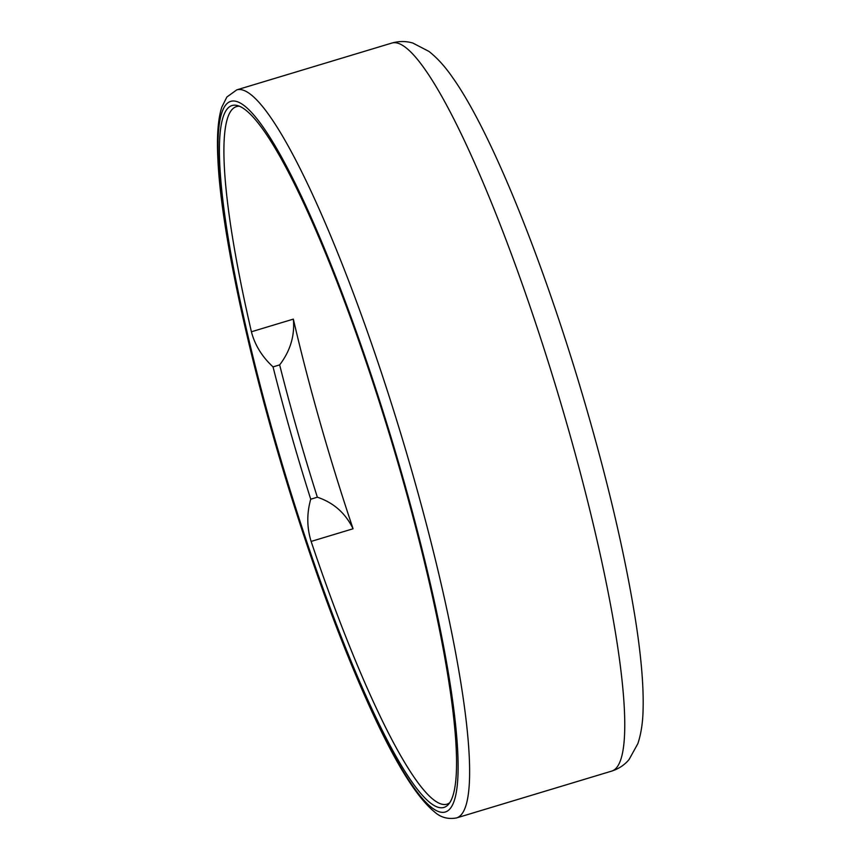 <?xml version="1.0" encoding="UTF-8"?>
<svg xmlns="http://www.w3.org/2000/svg" width="861" height="861" viewBox="0 0 861 861"><rect width="100%" height="100%" fill="white"/><g stroke="black" fill="none" stroke-linecap="round" stroke-linejoin="round"><path stroke-width="1.29" d="M273.045 366.883A357.487 54.265 73.2 0 0 310.735 499.208L317.354 497.206C333.605 502.673 345.509 513.199 353.064 528.772A364.321 55.298 73.2 0 1 320.27 423.031A364.321 55.298 73.2 0 1 293.343 319.119C294.914 335.564 290.351 350.825 279.664 364.892L273.045 366.883C262.067 356.755 254.856 345.057 251.412 331.776A364.321 55.298 -106.8 0 1 236.484 106.603A364.321 55.298 -106.8 0 1 239.476 106.247M310.735 499.208C306.699 513.436 306.828 527.502 311.122 541.429A364.321 55.298 -106.8 0 0 446.988 804.163A364.321 55.298 -106.8 0 0 449.679 802.807M274.207 436.688A366.592 55.642 73.2 0 1 237.238 105.505A366.592 55.642 73.2 0 1 355.367 331.173A366.592 55.642 73.2 0 1 452.542 708.097A366.592 55.642 73.2 0 1 448.215 804.669A366.592 55.642 73.2 0 1 274.207 436.688M317.354 497.206A357.487 54.265 73.2 0 1 279.664 364.892M293.343 319.119L251.412 331.776M353.064 528.772L311.122 541.429M402.593 476.574A371.145 56.331 -106.8 0 0 218.102 138.922A371.145 56.331 -106.8 0 0 393.316 754.032A371.145 56.331 -106.8 0 0 402.593 476.574M456.481 817.95A380.261 57.719 -106.8 0 0 412.796 474.465A380.261 57.719 -106.8 0 0 236.764 89.867L226.874 97.013L221.783 107.184C217.973 119.109 216.681 136.619 217.919 159.737C221.245 234.795 252.499 375.654 295.065 508.582C320.733 588.816 346.768 657.417 373.157 714.372C396.695 765.085 417.101 797.555 434.364 811.783C440.541 817.423 447.914 819.478 456.481 817.95L611.611 771.133A380.261 57.719 73.2 0 0 557.013 390.42A380.261 57.719 73.2 0 0 391.906 43.05L236.764 89.867M391.906 43.05C399.095 41.037 406.069 41.037 412.828 43.05L428.95 51.412C437.237 57.945 445.072 66.577 452.445 77.296C488.693 127.998 537.382 246.547 577.118 376.849C604.11 465.909 623.375 545.702 634.901 616.25C641.047 654.457 643.77 685.679 643.081 709.916C642.823 722.562 641.09 733.798 637.872 743.613L629.057 759.553C624.548 764.966 618.725 768.83 611.611 771.133"/></g></svg>

